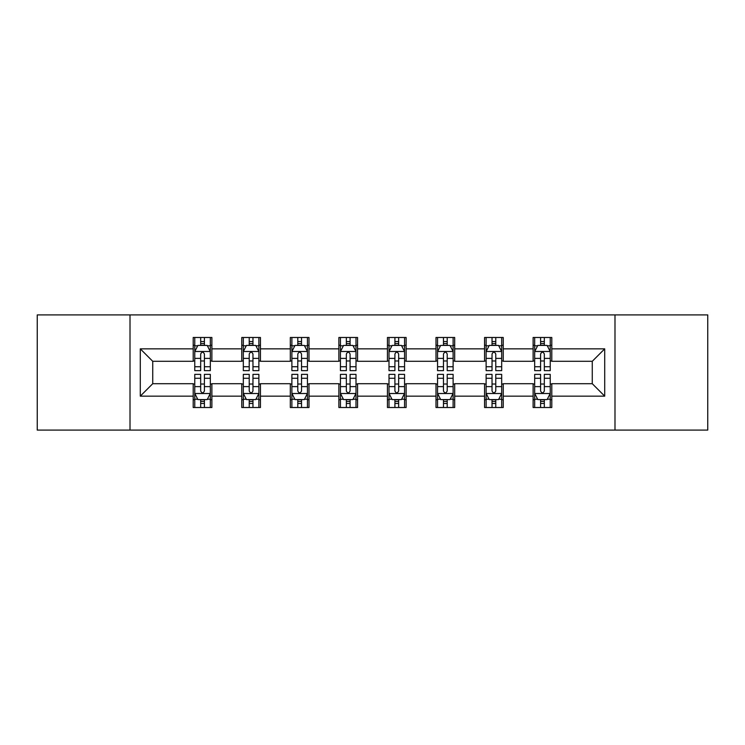 <?xml version="1.0" encoding="UTF-8"?>
<svg xmlns="http://www.w3.org/2000/svg" width="745" height="745" viewBox="0 0 745 745"><rect width="100%" height="100%" fill="white"/><g stroke="black" fill="none" stroke-linecap="round" stroke-linejoin="round"><path stroke-width="1.12" d="M614.988 430.089L707.75 430.089L707.75 314.912L614.988 314.912L614.988 430.089L130.012 430.089L130.012 314.912L37.25 314.912L37.25 430.089L130.012 430.089M614.988 314.912L130.012 314.912M551.794 348.846L551.794 337.485L533.122 337.485L533.122 348.846L503.238 348.846L503.238 337.485L484.557 337.485L484.557 348.846L454.683 348.846L454.683 337.485L436.002 337.485L436.002 348.846L406.118 348.846L406.118 337.485L387.437 337.485L387.437 348.846L357.563 348.846L357.563 337.485L338.882 337.485L338.882 348.846L308.998 348.846L308.998 337.485L290.317 337.485L290.317 348.846L260.443 348.846L260.443 337.485L241.762 337.485L241.762 348.846L211.878 348.846L211.878 337.485L193.206 337.485L193.206 348.846L140.284 348.846L140.284 396.154L152.734 383.703L193.206 383.703L193.206 407.515L211.878 407.515L211.878 383.703L241.762 383.703L241.762 407.515L260.443 407.515L260.443 383.703L290.317 383.703L290.317 407.515L308.998 407.515L308.998 383.703L338.882 383.703L338.882 407.515L357.563 407.515L357.563 383.703L387.437 383.703L387.437 407.515L406.118 407.515L406.118 383.703L436.002 383.703L436.002 407.515L454.683 407.515L454.683 383.703L484.557 383.703L484.557 407.515L503.238 407.515L503.238 383.703L533.122 383.703L533.122 407.515L551.794 407.515L551.794 383.703L592.266 383.703L592.266 361.297L551.794 361.297L551.794 348.846L604.716 348.846L604.716 396.154L551.794 396.154M533.122 396.154L503.238 396.154M484.557 396.154L454.683 396.154M436.002 396.154L406.118 396.154M387.437 396.154L357.563 396.154M338.882 396.154L308.998 396.154M290.317 396.154L260.443 396.154M241.762 396.154L211.878 396.154M193.206 396.154L140.284 396.154M533.122 348.846L533.122 361.297L503.238 361.297L503.238 348.846M484.557 348.846L484.557 361.297L454.683 361.297L454.683 348.846M436.002 348.846L436.002 361.297L406.118 361.297L406.118 348.846M387.437 348.846L387.437 361.297L357.563 361.297L357.563 348.846M338.882 348.846L338.882 361.297L308.998 361.297L308.998 348.846M290.317 348.846L290.317 361.297L260.443 361.297L260.443 348.846M241.762 348.846L241.762 361.297L211.878 361.297L211.878 348.846M193.206 348.846L193.206 361.297L152.734 361.297L140.284 348.846M152.734 361.297L152.734 383.703M604.716 396.154L592.266 383.703M592.266 361.297L604.716 348.846M193.206 345.261L194.762 345.261M200.675 345.261L204.409 345.261M210.323 345.261L211.878 345.261M193.206 360.98L194.762 360.98M200.675 360.98L204.409 360.98M210.323 360.98L211.878 360.98M193.206 384.02L194.762 384.02M200.675 384.02L204.409 384.02M210.323 384.02L211.878 384.02M193.206 399.739L194.762 399.739M200.675 399.739L204.409 399.739M210.323 399.739L211.878 399.739M241.762 384.02L243.317 384.02M249.23 384.02L252.965 384.02M258.878 384.02L260.443 384.02M241.762 399.739L243.317 399.739M249.23 399.739L252.965 399.739M258.878 399.739L260.443 399.739M241.762 345.261L243.317 345.261M249.23 345.261L252.965 345.261M258.878 345.261L260.443 345.261M241.762 360.98L243.317 360.98M249.23 360.98L252.965 360.98M258.878 360.98L260.443 360.98M290.317 384.02L291.882 384.02M297.795 384.02L301.529 384.02M307.443 384.02L308.998 384.02M290.317 399.739L291.882 399.739M297.795 399.739L301.529 399.739M307.443 399.739L308.998 399.739M290.317 345.261L291.882 345.261M297.795 345.261L301.529 345.261M307.443 345.261L308.998 345.261M290.317 360.98L291.882 360.98M297.795 360.98L301.529 360.98M307.443 360.98L308.998 360.98M338.882 384.02L340.437 384.02M346.351 384.02L350.085 384.02M355.998 384.02L357.563 384.02M338.882 399.739L340.437 399.739M346.351 399.739L350.085 399.739M355.998 399.739L357.563 399.739M338.882 345.261L340.437 345.261M346.351 345.261L350.085 345.261M355.998 345.261L357.563 345.261M338.882 360.98L340.437 360.98M346.351 360.98L350.085 360.98M355.998 360.98L357.563 360.98M387.437 384.02L389.002 384.02M394.915 384.02L398.649 384.02M404.563 384.02L406.118 384.02M387.437 399.739L389.002 399.739M394.915 399.739L398.649 399.739M404.563 399.739L406.118 399.739M387.437 345.261L389.002 345.261M394.915 345.261L398.649 345.261M404.563 345.261L406.118 345.261M387.437 360.98L389.002 360.98M394.915 360.98L398.649 360.98M404.563 360.98L406.118 360.98M436.002 384.02L437.557 384.02M443.471 384.02L447.205 384.02M453.118 384.02L454.683 384.02M436.002 399.739L437.557 399.739M443.471 399.739L447.205 399.739M453.118 399.739L454.683 399.739M436.002 345.261L437.557 345.261M443.471 345.261L447.205 345.261M453.118 345.261L454.683 345.261M436.002 360.98L437.557 360.98M443.471 360.98L447.205 360.98M453.118 360.98L454.683 360.98M484.557 384.02L486.122 384.02M492.035 384.02L495.77 384.02M501.683 384.02L503.238 384.02M484.557 399.739L486.122 399.739M492.035 399.739L495.77 399.739M501.683 399.739L503.238 399.739M484.557 345.261L486.122 345.261M492.035 345.261L495.77 345.261M501.683 345.261L503.238 345.261M484.557 360.98L486.122 360.98M492.035 360.98L495.77 360.98M501.683 360.98L503.238 360.98M533.122 384.02L534.677 384.02M540.591 384.02L544.325 384.02M550.238 384.02L551.794 384.02M533.122 399.739L534.677 399.739M540.591 399.739L544.325 399.739M550.238 399.739L551.794 399.739M533.122 345.261L534.677 345.261M540.591 345.261L544.325 345.261M550.238 345.261L551.794 345.261M533.122 360.98L534.677 360.98M540.591 360.98L544.325 360.98M550.238 360.98L551.794 360.98M204.409 341.527L200.675 341.527M210.323 366.726L204.409 366.726L204.409 370.628L210.323 370.628L210.323 351.64L207.212 345.419L197.872 345.419L194.762 351.64L194.762 370.628L200.675 370.628L200.675 366.726L194.762 366.726M194.762 351.64L194.762 337.485M210.323 351.64L210.323 337.485M200.675 345.419L200.675 337.485M204.409 337.485L204.409 345.419M204.409 366.726L204.409 353.977C203.161 351.584 201.923 351.584 200.675 353.977L200.675 366.726M200.675 403.473L204.409 403.473M194.762 378.274L200.675 378.274L200.675 374.372L194.762 374.372L194.762 393.36L197.872 399.581L207.212 399.581L210.323 393.36L210.323 374.372L204.409 374.372L204.409 378.274L210.323 378.274M210.323 393.36L210.323 407.515M194.762 393.36L194.762 407.515M204.409 399.581L204.409 407.515M200.675 407.515L200.675 399.581M200.675 378.274L200.675 391.023C201.914 393.416 203.161 393.416 204.409 391.023L204.409 378.274M252.965 341.527L249.23 341.527M258.878 366.726L252.965 366.726L252.965 370.628L258.878 370.628L258.878 351.64L255.768 345.419L246.427 345.419L243.317 351.64L243.317 370.628L249.23 370.628L249.23 366.726L243.317 366.726M243.317 351.64L243.317 337.485M258.878 351.64L258.878 337.485M249.23 345.419L249.23 337.485M252.965 337.485L252.965 345.419M252.965 366.726L252.965 353.977C251.726 351.584 250.478 351.584 249.23 353.977L249.23 366.726M301.529 341.527L297.795 341.527M307.443 366.726L301.529 366.726L301.529 370.628L307.443 370.628L307.443 351.64L304.333 345.419L294.992 345.419L291.882 351.64L291.882 370.628L297.795 370.628L297.795 366.726L291.882 366.726M291.882 351.64L291.882 337.485M307.443 351.64L307.443 337.485M297.795 345.419L297.795 337.485M301.529 337.485L301.529 345.419M301.529 366.726L301.529 353.977C300.282 351.584 299.043 351.584 297.795 353.977L297.795 366.726M249.23 403.473L252.965 403.473M243.317 378.274L249.23 378.274L249.23 374.372L243.317 374.372L243.317 393.36L246.427 399.581L255.768 399.581L258.878 393.36L258.878 374.372L252.965 374.372L252.965 378.274L258.878 378.274M258.878 393.36L258.878 407.515M243.317 393.36L243.317 407.515M252.965 399.581L252.965 407.515M249.23 407.515L249.23 399.581M249.23 378.274L249.23 391.023C250.478 393.416 251.717 393.416 252.965 391.023L252.965 378.274M297.795 403.473L301.529 403.473M291.882 378.274L297.795 378.274L297.795 374.372L291.882 374.372L291.882 393.36L294.992 399.581L304.333 399.581L307.443 393.36L307.443 374.372L301.529 374.372L301.529 378.274L307.443 378.274M307.443 393.36L307.443 407.515M291.882 393.36L291.882 407.515M301.529 399.581L301.529 407.515M297.795 407.515L297.795 399.581M297.795 378.274L297.795 391.023C299.034 393.416 300.282 393.416 301.529 391.023L301.529 378.274M350.085 341.527L346.351 341.527M355.998 366.726L350.085 366.726L350.085 370.628L355.998 370.628L355.998 351.64L352.888 345.419L343.547 345.419L340.437 351.64L340.437 370.628L346.351 370.628L346.351 366.726L340.437 366.726M340.437 351.64L340.437 337.485M355.998 351.64L355.998 337.485M346.351 345.419L346.351 337.485M350.085 337.485L350.085 345.419M350.085 366.726L350.085 353.977C348.846 351.584 347.598 351.584 346.351 353.977L346.351 366.726M398.649 341.527L394.915 341.527M404.563 366.726L398.649 366.726L398.649 370.628L404.563 370.628L404.563 351.64L401.453 345.419L392.112 345.419L389.002 351.64L389.002 370.628L394.915 370.628L394.915 366.726L389.002 366.726M389.002 351.64L389.002 337.485M404.563 351.64L404.563 337.485M394.915 345.419L394.915 337.485M398.649 337.485L398.649 345.419M398.649 366.726L398.649 353.977C397.402 351.584 396.163 351.584 394.915 353.977L394.915 366.726M447.205 341.527L443.471 341.527M453.118 366.726L447.205 366.726L447.205 370.628L453.118 370.628L453.118 351.64L450.008 345.419L440.668 345.419L437.557 351.64L437.557 370.628L443.471 370.628L443.471 366.726L437.557 366.726M437.557 351.64L437.557 337.485M453.118 351.64L453.118 337.485M443.471 345.419L443.471 337.485M447.205 337.485L447.205 345.419M447.205 366.726L447.205 353.977C445.966 351.584 444.718 351.584 443.471 353.977L443.471 366.726M346.351 403.473L350.085 403.473M340.437 378.274L346.351 378.274L346.351 374.372L340.437 374.372L340.437 393.36L343.547 399.581L352.888 399.581L355.998 393.36L355.998 374.372L350.085 374.372L350.085 378.274L355.998 378.274M355.998 393.36L355.998 407.515M340.437 393.36L340.437 407.515M350.085 399.581L350.085 407.515M346.351 407.515L346.351 399.581M346.351 378.274L346.351 391.023C347.598 393.416 348.837 393.416 350.085 391.023L350.085 378.274M394.915 403.473L398.649 403.473M389.002 378.274L394.915 378.274L394.915 374.372L389.002 374.372L389.002 393.36L392.112 399.581L401.453 399.581L404.563 393.36L404.563 374.372L398.649 374.372L398.649 378.274L404.563 378.274M404.563 393.36L404.563 407.515M389.002 393.36L389.002 407.515M398.649 399.581L398.649 407.515M394.915 407.515L394.915 399.581M394.915 378.274L394.915 391.023C396.154 393.416 397.402 393.416 398.649 391.023L398.649 378.274M443.471 403.473L447.205 403.473M437.557 378.274L443.471 378.274L443.471 374.372L437.557 374.372L437.557 393.36L440.668 399.581L450.008 399.581L453.118 393.36L453.118 374.372L447.205 374.372L447.205 378.274L453.118 378.274M453.118 393.36L453.118 407.515M437.557 393.36L437.557 407.515M447.205 399.581L447.205 407.515M443.471 407.515L443.471 399.581M443.471 378.274L443.471 391.023C444.718 393.416 445.957 393.416 447.205 391.023L447.205 378.274M495.77 341.527L492.035 341.527M501.683 366.726L495.77 366.726L495.77 370.628L501.683 370.628L501.683 351.64L498.573 345.419L489.232 345.419L486.122 351.64L486.122 370.628L492.035 370.628L492.035 366.726L486.122 366.726M486.122 351.64L486.122 337.485M501.683 351.64L501.683 337.485M492.035 345.419L492.035 337.485M495.77 337.485L495.77 345.419M495.77 366.726L495.77 353.977C494.522 351.584 493.283 351.584 492.035 353.977L492.035 366.726M492.035 403.473L495.77 403.473M486.122 378.274L492.035 378.274L492.035 374.372L486.122 374.372L486.122 393.36L489.232 399.581L498.573 399.581L501.683 393.36L501.683 374.372L495.77 374.372L495.77 378.274L501.683 378.274M501.683 393.36L501.683 407.515M486.122 393.36L486.122 407.515M495.77 399.581L495.77 407.515M492.035 407.515L492.035 399.581M492.035 378.274L492.035 391.023C493.274 393.416 494.522 393.416 495.77 391.023L495.77 378.274M544.325 341.527L540.591 341.527M550.238 366.726L544.325 366.726L544.325 370.628L550.238 370.628L550.238 351.64L547.128 345.419L537.788 345.419L534.677 351.64L534.677 370.628L540.591 370.628L540.591 366.726L534.677 366.726M534.677 351.64L534.677 337.485M550.238 351.64L550.238 337.485M540.591 345.419L540.591 337.485M544.325 337.485L544.325 345.419M544.325 366.726L544.325 353.977C543.086 351.584 541.839 351.584 540.591 353.977L540.591 366.726M540.591 403.473L544.325 403.473M534.677 378.274L540.591 378.274L540.591 374.372L534.677 374.372L534.677 393.36L537.788 399.581L547.128 399.581L550.238 393.36L550.238 374.372L544.325 374.372L544.325 378.274L550.238 378.274M550.238 393.36L550.238 407.515M534.677 393.36L534.677 407.515M544.325 399.581L544.325 407.515M540.591 407.515L540.591 399.581M540.591 378.274L540.591 391.023C541.839 393.416 543.077 393.416 544.325 391.023L544.325 378.274M210.248 351.491L194.836 351.491M194.762 345.792L197.686 345.792M207.399 345.792L210.323 345.792M200.675 358.382L194.762 358.382M210.323 358.382L204.409 358.382M204.409 343.51L200.675 343.51M194.836 393.509L210.248 393.509M210.323 399.208L207.399 399.208M197.686 399.208L194.762 399.208M204.409 386.618L210.323 386.618M194.762 386.618L200.675 386.618M200.675 401.49L204.409 401.49M258.804 351.491L243.392 351.491M243.317 345.792L246.241 345.792M255.954 345.792L258.878 345.792M249.23 358.382L243.317 358.382M258.878 358.382L252.965 358.382M252.965 343.51L249.23 343.51M307.368 351.491L291.956 351.491M291.882 345.792L294.806 345.792M304.519 345.792L307.443 345.792M297.795 358.382L291.882 358.382M307.443 358.382L301.529 358.382M301.529 343.51L297.795 343.51M243.392 393.509L258.804 393.509M258.878 399.208L255.954 399.208M246.241 399.208L243.317 399.208M252.965 386.618L258.878 386.618M243.317 386.618L249.23 386.618M249.23 401.49L252.965 401.49M291.956 393.509L307.368 393.509M307.443 399.208L304.519 399.208M294.806 399.208L291.882 399.208M301.529 386.618L307.443 386.618M291.882 386.618L297.795 386.618M297.795 401.49L301.529 401.49M355.924 351.491L340.512 351.491M340.437 345.792L343.361 345.792M353.074 345.792L355.998 345.792M346.351 358.382L340.437 358.382M355.998 358.382L350.085 358.382M350.085 343.51L346.351 343.51M404.488 351.491L389.076 351.491M389.002 345.792L391.926 345.792M401.639 345.792L404.563 345.792M394.915 358.382L389.002 358.382M404.563 358.382L398.649 358.382M398.649 343.51L394.915 343.51M453.044 351.491L437.632 351.491M437.557 345.792L440.481 345.792M450.194 345.792L453.118 345.792M443.471 358.382L437.557 358.382M453.118 358.382L447.205 358.382M447.205 343.51L443.471 343.51M340.512 393.509L355.924 393.509M355.998 399.208L353.074 399.208M343.361 399.208L340.437 399.208M350.085 386.618L355.998 386.618M340.437 386.618L346.351 386.618M346.351 401.49L350.085 401.49M389.076 393.509L404.488 393.509M404.563 399.208L401.639 399.208M391.926 399.208L389.002 399.208M398.649 386.618L404.563 386.618M389.002 386.618L394.915 386.618M394.915 401.49L398.649 401.49M437.632 393.509L453.044 393.509M453.118 399.208L450.194 399.208M440.481 399.208L437.557 399.208M447.205 386.618L453.118 386.618M437.557 386.618L443.471 386.618M443.471 401.49L447.205 401.49M501.608 351.491L486.196 351.491M486.122 345.792L489.046 345.792M498.759 345.792L501.683 345.792M492.035 358.382L486.122 358.382M501.683 358.382L495.77 358.382M495.77 343.51L492.035 343.51M486.196 393.509L501.608 393.509M501.683 399.208L498.759 399.208M489.046 399.208L486.122 399.208M495.77 386.618L501.683 386.618M486.122 386.618L492.035 386.618M492.035 401.49L495.77 401.49M550.164 351.491L534.752 351.491M534.677 345.792L537.601 345.792M547.314 345.792L550.238 345.792M540.591 358.382L534.677 358.382M550.238 358.382L544.325 358.382M544.325 343.51L540.591 343.51M534.752 393.509L550.164 393.509M550.238 399.208L547.314 399.208M537.601 399.208L534.677 399.208M544.325 386.618L550.238 386.618M534.677 386.618L540.591 386.618M540.591 401.49L544.325 401.49"/></g></svg>
